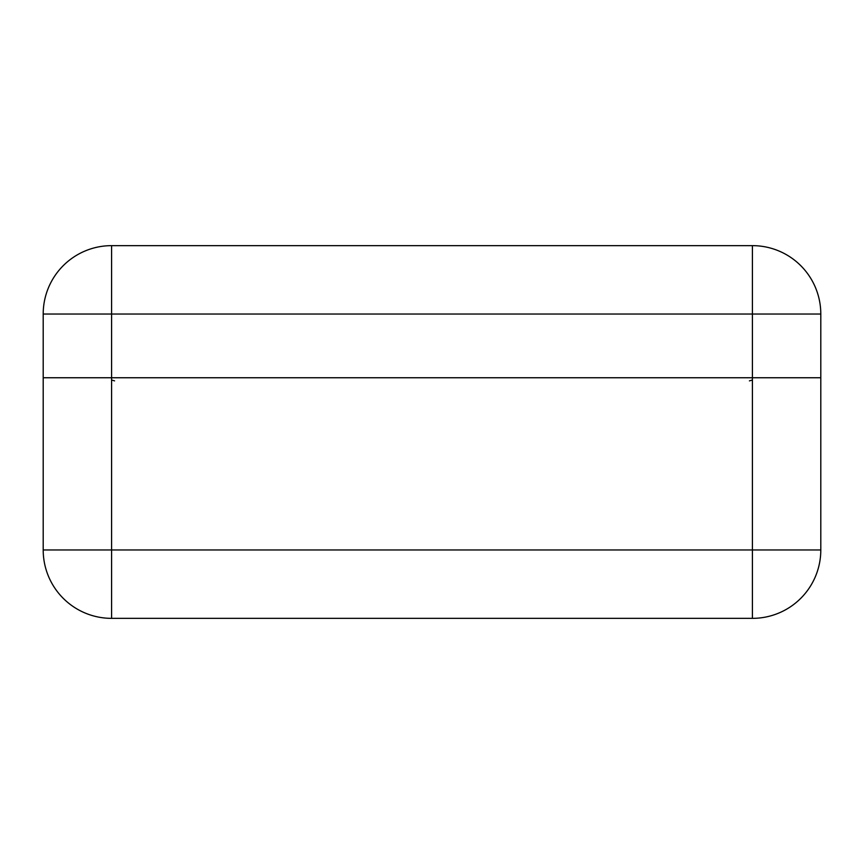 <?xml version="1.0" encoding="UTF-8"?>
<svg xmlns="http://www.w3.org/2000/svg" width="864" height="864" viewBox="0 0 864 864"><rect width="100%" height="100%" fill="white"/><g stroke="black" fill="none" stroke-linecap="round" stroke-linejoin="round"><path stroke-width="1.3" d="M43.2 377.752L820.8 377.752L820.8 549.968A68.386 68.386 0 0 1 752.414 618.354L111.586 618.354A68.386 68.386 0 0 1 43.2 549.968L43.2 314.032A68.386 68.386 0 0 1 111.586 245.646L752.414 245.646L111.586 245.646A68.386 68.386 0 0 0 43.2 314.032L111.586 314.032L111.586 377.752L43.2 377.752M752.414 245.646L752.414 314.032L820.8 314.032A68.386 68.386 0 0 0 752.414 245.646A68.386 68.386 0 0 1 820.8 314.032L820.8 377.752L111.586 377.752L111.586 549.968L752.414 549.968L752.414 314.032L111.586 314.032L111.586 245.646M111.586 618.354L111.586 549.968L43.2 549.968M820.8 549.968L752.414 549.968L752.414 618.354M752.414 380.02L749.423 380.873M111.586 380.02L114.577 380.873"/></g></svg>
